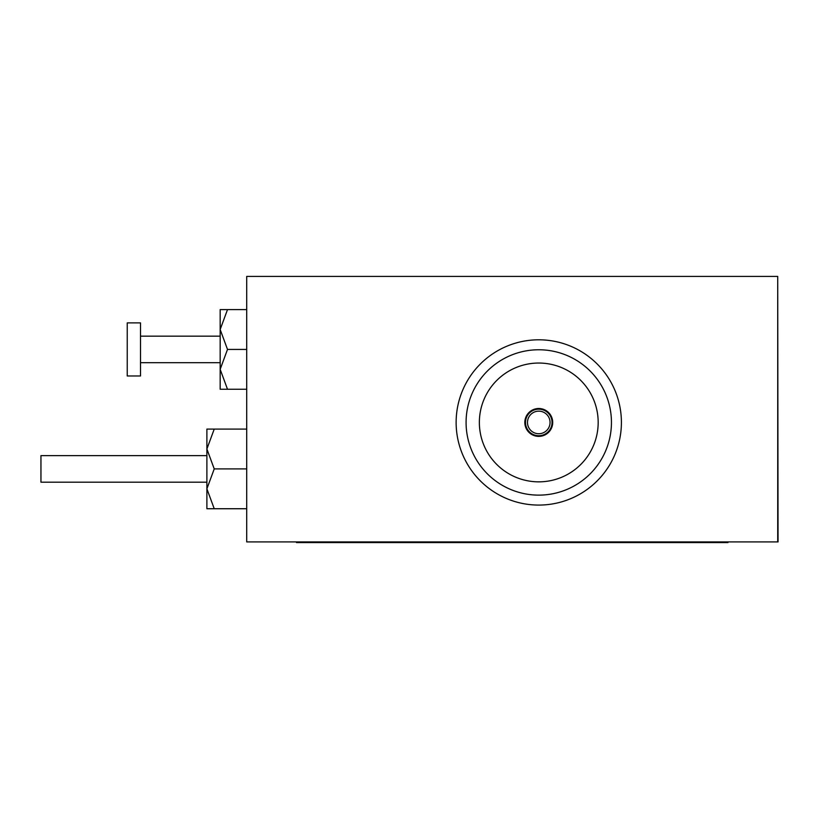 <?xml version="1.0" encoding="UTF-8"?>
<svg xmlns="http://www.w3.org/2000/svg" width="819" height="819" viewBox="0 0 819 819"><rect width="100%" height="100%" fill="white"/><g stroke="black" fill="none" stroke-linecap="round" stroke-linejoin="round"><path stroke-width="1.23" d="M140.51 375.982L140.51 322.881L127.242 322.881L127.242 375.982L140.51 375.982M227.508 309.602L220.168 329.514L227.508 349.426L220.168 369.338L227.508 389.26L220.168 389.26L220.168 309.602L246.714 309.602M227.508 349.426L246.714 349.426M227.508 389.26L246.714 389.26M206.89 482.186L40.95 482.186L40.95 455.63L206.89 455.63M777.722 541.922L777.722 276.412L246.714 276.412L246.714 541.922L778.05 541.922L777.722 276.412M727.937 541.922L727.937 542.587L296.498 542.587L296.498 541.922M246.714 508.732L206.89 508.732L206.89 429.084L246.714 429.084M214.23 508.732L206.89 488.82L214.23 468.908L246.714 468.908M214.23 468.908L206.89 448.996L214.23 429.084M538.769 411.158A11.282 11.282 0 0 0 527.487 422.44A11.282 11.282 0 0 0 538.769 433.732A11.282 11.282 0 0 0 550.051 422.44A11.282 11.282 0 0 0 538.769 411.158M538.769 435.718A13.278 13.278 0 0 0 552.037 422.44A13.278 13.278 0 0 0 538.769 409.172A13.278 13.278 0 0 0 525.491 422.44A13.278 13.278 0 0 0 538.769 435.718M538.769 408.507A13.943 13.943 0 0 0 524.825 422.44A13.943 13.943 0 0 0 538.769 436.384A13.943 13.943 0 0 0 552.702 422.44A13.943 13.943 0 0 0 538.769 408.507M538.769 363.042A59.408 59.408 0 0 0 479.361 422.44A59.408 59.408 0 0 0 538.769 481.848A59.408 59.408 0 0 0 598.177 422.44A59.408 59.408 0 0 0 538.769 363.042M538.769 495.126A72.686 72.686 0 0 0 611.445 422.44A72.686 72.686 0 0 0 538.769 349.764A72.686 72.686 0 0 0 466.083 422.44A72.686 72.686 0 0 0 538.769 495.126M538.769 505.077A82.637 82.637 0 0 0 621.406 422.44A82.637 82.637 0 0 0 538.769 339.803A82.637 82.637 0 0 0 456.132 422.44A82.637 82.637 0 0 0 538.769 505.077M659.295 542.587L659.295 541.922M365.141 542.587L365.141 541.922M140.51 362.704L220.168 362.704M140.51 336.159L220.168 336.159"/></g></svg>
